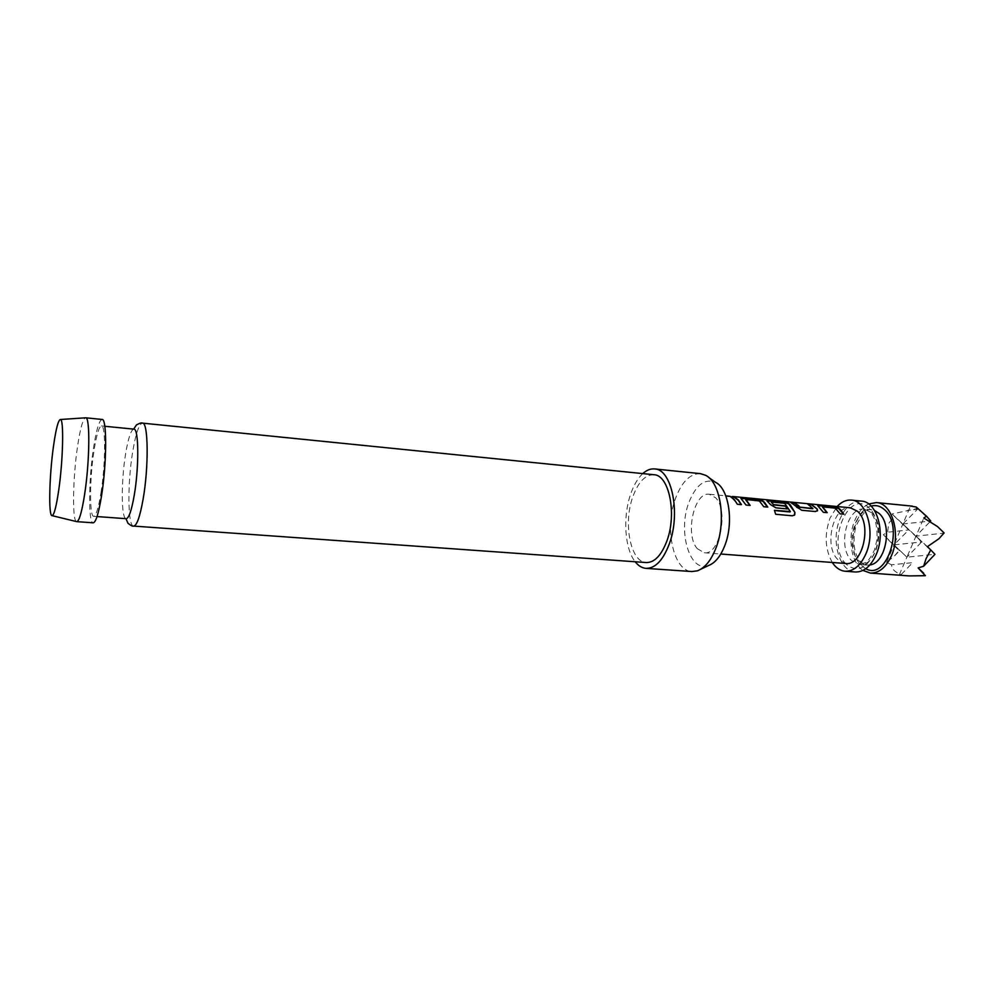 <?xml version="1.0" encoding="UTF-8"?>
<svg xmlns="http://www.w3.org/2000/svg" width="994" height="994" viewBox="0 0 994 994"><rect width="100%" height="100%" fill="white"/><g stroke="black" fill="none" stroke-linecap="round" stroke-linejoin="round"><path stroke-width="0.75" stroke-dasharray="4.97 3.73" d="M731.236 496.814L726.763 496.292L731.286 496.503M730.093 496.354L727.322 495.981M817.727 505.697L823.206 512.519L827.194 512.655M822.473 507.126L835.283 508.443L840.092 513.861M791.696 502.964L796.293 507.102M808.644 504.592L812.906 508.617M766.958 500.877L770.462 504.94L775.892 508.096L787.41 508.928M771.332 502.256L784.614 503.623L790.342 511.55M740.878 498.392L745.935 505.3L750.147 505.437M745.724 499.808L759.242 501.2L763.752 506.716M731.348 497.186L737.362 504.244M868.681 503.958C862.829 506.816 858.207 512.295 854.803 520.396C847.31 537.866 851.249 562.84 862.966 570.394M915.437 506.878L916.928 508.617L892.028 513.985L894.376 516.296L888.611 523.503L887.667 532.2L883.331 534.673L898.974 550.552L894.563 555.882L886.561 562.318L891.519 564.803C891.817 569.227 895.097 572.432 901.334 574.408L899.284 574.818L909.063 575.911M697.341 548.713L704.274 552.763C719.482 555.609 728.937 510.767 715.668 497.808L709.306 494.254C694.011 491.583 684.642 534.958 697.341 548.713M845.621 563.486L837.818 559.535C823.442 546.265 833.295 505.014 850.404 507.81M832.276 562.467C825.032 549.409 824.287 534.635 830.015 518.122L837.085 506.53M855.325 571.985C839.309 571.587 830.649 540.5 839.98 519.042C845.273 506.853 852.417 500.877 861.425 501.1M76.451 521.577C72.09 520.521 72.848 477.468 77.569 446.306C80.191 428.874 82.788 419.381 85.372 417.828M133.892 429.147L133.643 429.147C130.873 430.278 128.201 438.404 125.654 453.537C121.094 480.574 121.131 518.023 125.952 518.657L126.188 518.694M708.436 565.574C689.824 573.066 677.622 531.914 688.755 502.852C695.8 484.935 704.746 478.089 715.593 482.351M700.397 473.641C689.973 473.542 681.598 481.991 675.311 498.976C664.265 528.659 673.485 571.239 691.986 571.55M642.77 473.591C637.701 478.338 633.576 485.395 630.432 494.788C622.666 517.439 624.754 548.887 635.191 561.759M653.878 474.722C645.081 474.685 637.986 482.276 632.582 497.497C623.076 524.173 630.705 562.343 646.324 562.554M100.99 492.676C105.612 464.21 105.786 424.848 101.475 425.941C99.002 426.563 96.505 434.8 94.02 450.642C89.634 478.474 89.323 516.917 93.709 516.321C96.058 515.923 98.481 508.033 100.99 492.676M102.096 419.456C99.238 420.189 96.393 429.632 93.548 447.785C88.553 479.555 88.193 523.453 93.212 522.819M899.284 574.818L906.901 557.187L921.624 541.978L915.996 536.126L934.969 554.317L906.901 557.187L923.811 518.023M894.563 555.882L899.856 550.452L893.991 544.861L902.875 524L921.624 541.978L893.991 544.861L908.64 529.976L902.875 524L917.537 509.201L915.499 506.915M894.376 516.296L908.64 529.976L887.667 532.2M937.354 526.447L944.3 533.132L915.996 536.126L930.135 521.614M916.219 507.027L930.732 521.005L902.875 524L910.504 506.083M916.928 508.617L917.537 509.201L907.51 510.295M906.901 557.187L893.991 544.861L906.901 557.187M925.762 575.191L915.586 576.197M901.334 574.408L912.629 562.654L891.519 564.803M886.561 562.318L893.991 544.861L883.331 534.673M893.159 544.053L899.856 550.452L898.974 550.552M927.402 546.663L892.028 513.985M737.225 504.48L741.313 504.865M763.603 506.94L767.766 507.089M774.525 510.531L775.668 514.271M775.494 514.432L792.392 515.799M792.218 515.961L794.38 515.252M796.169 507.362L801.711 510.27M801.574 510.494L815.353 511.537M815.204 511.773L817.403 510.916M839.942 514.084L843.894 514.209M869.862 564.952L867.016 565.114L859.102 561.175C844.49 547.98 854.405 507.052 871.775 509.86L874.546 510.506M865.762 568.705L861.189 565.375C846.18 551.658 853.051 510.121 871.142 506.095M871.477 512.618C886.586 525.13 876.671 567.437 859.499 564.542L851.634 560.604C837.097 547.383 847 506.331 864.271 509.139L871.477 512.618M846.254 564.244C825.306 544.737 848.329 487.172 869.377 508.182C878.485 516.532 881.007 537.866 874.521 553.037C866.196 568.928 856.778 572.668 846.254 564.244M133.643 526.087C127.667 526.658 127.356 482.86 132.774 451.251C135.867 433.185 139.098 423.817 142.49 423.133M871.775 509.86C867.725 507.723 862.394 513.215 855.809 526.323C852.256 542.488 853.995 554.428 861.028 562.157C863.736 564.343 865.737 565.325 867.016 565.114L859.499 564.542L865.96 562.442C868.644 560.467 871.502 556.28 874.534 549.856L876.907 539.928C877.615 526.099 875.18 516.681 869.613 511.674L864.271 509.139L871.775 509.86M704.274 552.763L720.799 554.018M709.306 494.254L725.794 495.844M708.772 477.53L705.616 475.306M104.805 426.277L101.475 425.941M97.039 516.569L93.709 516.321M700.894 569.152L697.415 570.804M727.285 496.304L732.305 496.789"/><path stroke-width="1.49" d="M725.794 495.844L730.093 496.354M822.473 507.126L826.909 512.618M817.727 505.697L832.86 506.903L838.75 508.568L843.595 514.184M791.696 502.964L794.728 503.25L799.81 507.375L798.691 505.697L794.79 502.952L790.889 502.579L801.711 510.27L815.353 511.537L817.59 510.568L817.18 509.077L811.676 504.567L807.824 504.194L812.906 508.506L799.934 507.114M808.644 504.592L811.613 504.877L817.18 509.077M771.332 502.256L773.742 504.915L771.506 501.958L784.713 503.324L790.342 511.55L774.438 510.307L775.668 514.271L792.392 515.799L794.74 514.855L794.914 512.444L790.342 504.902L788.751 503.498L782.8 501.796L768.996 500.479L766.933 500.802L767.542 501.473L770.586 504.666L776.028 507.859L787.41 508.928L785.533 505.921L773.866 504.641M766.958 500.877L782.738 502.107L788.664 503.796L794.914 512.444M773.742 504.915L785.409 506.182L787.136 508.903M745.724 499.808L749.874 505.412M740.878 498.392L756.993 499.647L762.945 501.336L767.492 507.064M731.348 497.186L734.578 497.497L738.244 500.255L741.189 504.604M862.966 570.394L870.371 573.078C878.982 573.252 885.977 567.512 891.382 555.857C901.26 534.337 892.14 503.001 876.422 502.579L868.681 503.958M870.371 573.078L909.063 575.911L925.277 575.7L918.121 567.909L923.6 566.257L926.097 558.64L930.757 549.918L927.402 546.663L938.932 538.736L944.126 532.933L937.354 526.447L923.811 518.023L926.507 516.209L916.219 507.027L910.504 506.083L915.437 506.878M732.342 496.466L850.404 507.81L857.549 511.301C872.508 523.85 862.618 566.381 845.621 563.486L720.799 554.018M840.489 509.673L843.894 514.209L840.092 513.861L835.37 508.158L822.634 506.841L827.194 512.655L823.343 512.295L817.689 505.623L832.922 506.605L838.837 508.282L840.489 509.673M764.585 502.455L767.766 507.089L763.752 506.716L759.329 500.901L745.91 499.51L750.147 505.437L746.072 505.064L740.853 498.317L757.055 499.323L763.032 501.038L764.585 502.455M738.356 499.97L741.449 504.629L737.362 504.244L734.28 499.572L730.578 496.789L734.641 497.174L738.356 499.97M837.085 506.53C841.483 501.846 846.229 499.709 851.324 500.094C866.768 500.491 875.689 532.076 865.911 553.82C860.58 565.586 853.672 571.401 845.211 571.239C840.129 570.767 835.817 567.835 832.276 562.467M851.324 500.094L861.425 501.1C876.969 501.498 885.977 532.983 876.149 554.64C870.794 566.356 863.848 572.146 855.325 571.985L845.211 571.239M58.683 490.44C63.131 460.21 64.014 418.499 60.373 419.505C58.236 420.102 55.962 428.899 53.527 445.908C49.278 475.641 48.333 516.607 52.11 515.65C54.098 515.066 56.285 506.667 58.683 490.44M85.372 417.828L85.695 417.803C90.218 416.648 89.721 461.837 84.602 494.527C81.843 512.059 79.234 521.104 76.762 521.651L76.451 521.577M97.039 516.569L126.188 518.694C128.872 518.321 131.543 510.531 134.227 495.335C139.148 467.155 138.812 428.128 133.892 429.147L104.805 426.277M708.772 477.53L715.593 482.351C728.751 488.539 733.994 522.061 724.974 545.122C720.7 556.218 715.183 563.026 708.436 565.574L700.894 569.152M635.191 561.759C638.396 565.834 642.012 568.046 646.038 568.369L691.986 571.55L697.415 570.804C705.057 567.947 711.319 560.144 716.214 547.383C726.515 520.856 720.538 482.239 705.616 475.306L700.397 473.641L654.586 468.932C650.561 468.572 646.622 470.125 642.77 473.591M646.038 568.369C655.357 568.419 663.135 560.206 669.372 543.73C680.89 513.041 671.658 468.982 654.586 468.932M133.643 526.087L646.324 562.554C654.586 562.592 661.47 555.311 666.974 540.724C677.1 513.637 668.987 474.772 653.878 474.722L142.49 423.133C148.317 421.941 148.864 466.907 143.086 499.336C139.955 516.768 136.812 525.689 133.643 526.087C132.823 526.547 130.935 525.615 128.002 523.304L125.952 518.682M76.737 521.651L93.212 522.819C95.871 522.372 98.642 513.389 101.525 495.869C106.83 463.254 107.004 418.163 102.096 419.456L85.658 417.803L60.373 419.505M923.6 566.257L934.969 554.317L930.757 549.918M930.135 521.614L930.732 521.005L926.507 516.209M938.932 538.736L944.126 532.933M918.121 567.909L923.737 573.265M794.38 515.252L794.753 512.643M790.019 511.972L774.525 510.531M817.403 510.916L817.043 509.326M812.781 508.766L800.332 507.313M874.546 510.506L879.019 513.339C892.935 524.757 886.002 563.362 869.862 564.952M871.142 506.095C875.938 504.803 880.386 505.983 884.461 509.649C904.664 526.273 886.859 581.142 865.762 568.705M876.422 502.579L912.417 506.145M142.49 423.133C141.757 422.549 139.744 423.146 136.464 424.923L133.656 429.122M52.11 515.65L76.762 521.651"/></g></svg>
